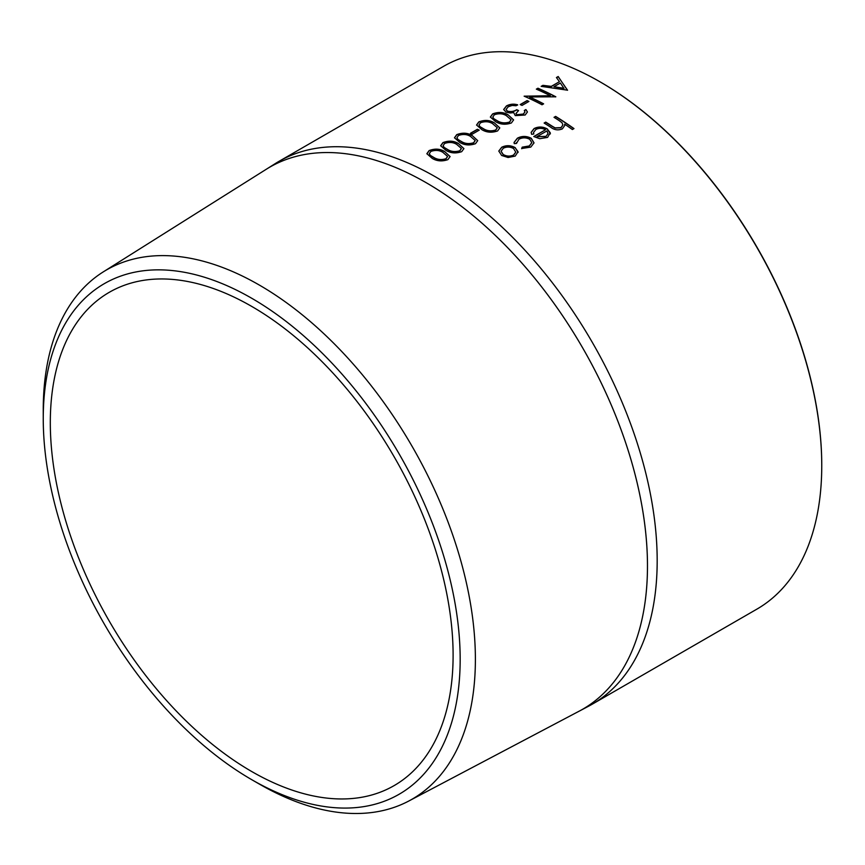 <?xml version="1.0" encoding="UTF-8"?>
<svg xmlns="http://www.w3.org/2000/svg" width="865" height="865" viewBox="0 0 865 865"><rect width="100%" height="100%" fill="white"/><g stroke="black" fill="none" stroke-linecap="round" stroke-linejoin="round"><path stroke-width="1.3" d="M265.263 169.908A312.957 180.688 60 0 1 266.29 169.259L275.481 163.463A313.368 180.926 60 0 1 278.908 161.398A313.368 180.926 60 0 1 435.592 176.925A313.368 180.926 60 0 1 640.316 453.065A313.368 180.926 60 0 1 592.276 704.175L756.843 609.165A313.368 180.926 -120 0 0 821.75 465.705A313.368 180.926 -120 0 0 600.169 81.916L600.667 82.197A312.665 180.515 60 0 1 821.75 465.132A312.665 180.515 60 0 1 821.75 465.424M600.667 82.197L600.169 81.916A313.368 180.926 -120 0 0 600.159 81.905A313.368 180.926 -120 0 0 443.475 66.389L278.908 161.398M573.982 128.593L572.37 129.523A313.368 180.926 60 0 0 564.64 124.171L564.737 125.511L562.347 128.885C558.174 130.561 554.335 130.02 550.81 127.285A313.368 180.926 60 0 0 544.128 123.046L545.739 122.116A313.368 180.926 60 0 1 551.902 126.009L555.06 127.858L561.028 127.62L562.888 125.014L562.023 122.733L558.758 120.311A313.368 180.926 60 0 0 554.022 117.326L555.633 116.397A313.368 180.926 60 0 1 573.982 128.593M531.142 132.475L534.073 128.777C538.517 126.593 542.961 126.744 547.404 129.231L550.27 132.788L547.577 137.405L539.728 138.703L533.759 136.529L545.501 129.761C542.29 127.998 539.09 127.89 535.889 129.447L533.543 132.431L533.813 133.978L531.64 134.324L531.142 132.377L534.073 128.571C538.517 126.398 542.971 126.55 547.415 129.026L550.335 133.837M521.703 148.499L522.222 147.158L529.283 145.947L531.802 142.682L529.769 139.297C526.093 137.416 522.482 137.384 518.946 139.233L516.481 143.428L514.253 143.644L514.059 142.433L517.357 138.216C521.898 135.848 526.525 135.87 531.24 138.281L534.04 142.876L530.775 147.104L521.703 148.499M516.416 142.638L516.481 143.428L516.416 142.638M498.802 151.148L501.657 147.483C506.155 145.277 510.664 145.385 515.194 147.828L518.048 151.732L515.216 156.089L508.079 157.506L501.635 155.462L498.802 151.051L501.668 147.277C506.166 145.071 510.674 145.19 515.205 147.623L518.048 152.381M592.276 704.175A313.368 180.926 60 0 1 588.773 706.11L579.161 711.181A312.957 180.688 60 0 1 578.09 711.744M426.186 182.699A312.957 180.688 60 0 1 631.558 461.618A312.957 180.688 60 0 1 579.161 711.181A312.946 180.677 60 0 0 631.547 461.618A312.946 180.677 60 0 0 426.186 182.699A312.946 180.677 60 0 0 266.29 169.259A312.957 180.688 60 0 1 426.186 182.699M43.25 418.606L43.25 409.815A305.572 176.428 60 0 1 103.195 271.934A305.572 176.428 60 0 1 259.327 285.061A305.572 176.428 60 0 1 459.845 557.406A305.572 176.428 60 0 1 408.691 801.077A305.572 176.428 60 0 1 259.327 784.058A305.572 176.428 60 0 1 259.316 784.058L251.704 779.668A294.803 170.21 60 0 1 251.704 779.657A294.803 170.21 60 0 1 43.25 418.606A294.803 170.21 60 0 1 251.704 298.252A294.803 170.21 60 0 1 460.169 659.303A294.803 170.21 60 0 1 251.704 779.668M251.704 771.515A284.823 164.437 60 0 1 65.643 520.525A284.823 164.437 60 0 1 109.304 292.294A284.823 164.437 60 0 1 251.704 306.405A284.823 164.437 60 0 1 437.776 557.384A284.823 164.437 60 0 1 394.116 785.615A284.823 164.437 60 0 1 251.704 771.515M444.48 151.397L450.092 156.554L447.897 159.625C442.177 161.614 436.966 161.214 432.284 158.436L426.856 153.71L429.105 150.586C434.76 148.445 439.885 148.715 444.48 151.397L450.092 156.662M458.277 143.428L463.889 148.585L461.705 151.656C455.985 153.646 450.773 153.246 446.091 150.467L440.663 145.742L442.912 142.617C448.567 140.465 453.693 140.736 458.277 143.428L463.9 148.694M472.085 135.459L477.696 140.617L475.512 143.687C469.782 145.677 464.581 145.277 459.888 142.498L454.471 137.773L456.709 134.648C462.375 132.496 467.5 132.767 472.085 135.459L477.696 140.725M479.232 130.128L472.333 134.118A313.368 180.926 60 0 0 470.495 133.253L477.394 129.274A313.368 180.926 60 0 1 479.232 130.128M494.175 122.711L499.786 127.869L497.591 130.939C491.871 132.918 486.671 132.529 481.978 129.75L476.561 125.014L478.799 121.889C484.465 119.748 489.59 120.019 494.175 122.711L499.786 127.966M507.982 114.731L513.594 119.889L511.399 122.96C505.679 124.949 500.478 124.56 495.786 121.781L490.358 117.045L492.607 113.921C498.272 111.78 503.387 112.05 507.982 114.731L513.594 119.997M524.309 110.482L525.92 109.552L527.412 111.974L525.174 115.013L515.281 115.629L513.691 112.591L510.22 112.98L505.971 112.104L503.668 109.509L506.425 105.941C509.95 104.059 513.702 103.692 517.67 104.827L516.059 105.757L512.188 105.454L508.22 106.763L506.036 109.509L507.431 111.098C510.782 111.996 513.886 111.52 516.729 109.693A313.368 180.926 60 0 1 518.567 110.579L515.951 113.531L516.892 114.699L523.314 114.061L524.947 111.931L524.309 110.482M528.926 101.443L522.028 105.422A313.368 180.926 60 0 0 520.189 104.568L527.099 100.578A313.368 180.926 60 0 1 528.926 101.443M550.367 95.745A313.368 180.926 60 0 0 536.332 89.138L537.943 88.208A313.368 180.926 60 0 1 555.827 96.804L529.542 96.934A313.368 180.926 60 0 1 543.631 103.843L542.02 104.773A313.368 180.926 60 0 0 524.136 96.177L550.367 95.745L524.374 96.275M567.332 90.165L541.166 86.349L542.917 85.343L551.286 86.37L559.428 81.678L556.433 77.536L558.195 76.52L567.332 90.165M564.64 124.171L564.726 125.609M544.29 123.144L545.729 122.311A313.119 180.774 60 0 1 551.881 126.204L555.049 128.052L561.007 127.825L562.877 125.111M554.184 117.435L555.622 116.602A313.119 180.774 60 0 1 573.819 128.68M550.259 132.983L550.324 133.934M533.932 136.627L545.501 129.761M533.532 132.54L533.748 133.989M548.032 133.783L546.939 130.907L536.981 136.648L545.88 136.551L548.042 133.653M545.88 136.551L548.042 133.707M536.981 136.648L545.891 136.356M522.222 147.158L529.272 146.142L531.791 142.779M514.059 142.541L517.357 138.422C521.887 136.054 526.515 136.065 531.229 138.476L534.029 142.974M521.692 148.694L522.211 147.364M518.038 151.937L518.038 152.478M501.073 151.321L503.225 154.727C506.674 156.63 510.134 156.781 513.605 155.192L515.735 152.197M513.583 148.542C510.145 146.682 506.706 146.596 503.289 148.272L501.073 151.224L503.235 154.521C506.695 156.435 510.155 156.587 513.615 154.997L515.735 152.099L513.583 148.542M541.501 86.392L542.939 85.559L551.308 86.587L559.428 81.678M556.552 77.699L558.217 76.736L567.57 90.241M553.968 86.738L563.98 88.49L560.379 83.04L553.968 86.738L563.969 88.273M529.542 96.934L529.564 97.15A313.119 180.774 60 0 1 543.447 103.962M536.56 89.236L537.965 88.425A313.119 180.774 60 0 1 555.633 96.912M520.406 104.665L527.109 100.794A313.119 180.774 60 0 1 528.731 101.551M525.92 109.552L527.412 112.082M503.679 109.606L506.447 106.168C509.982 104.287 513.724 103.908 517.681 105.043M506.047 109.617L507.441 111.315C510.804 112.212 513.896 111.736 516.74 109.909A313.119 180.774 60 0 1 518.373 110.698M515.962 113.629L516.902 114.915L523.325 114.267L524.947 112.039M524.417 110.633L525.931 109.758M490.379 117.153L492.628 114.148C498.316 111.996 503.43 112.266 507.993 114.948M492.845 117.067L493.612 118.57L497.418 121.068C500.986 123.241 505.019 123.63 509.517 122.246L511.064 119.878M493.612 118.57L497.407 120.851C500.976 123.025 505.009 123.425 509.507 122.03L511.064 119.77L506.371 115.672C502.889 113.51 498.889 113.207 494.38 114.753L492.823 116.959L493.591 118.354M476.572 125.133L478.821 122.116C484.508 119.975 489.633 120.246 494.185 122.917M479.037 125.036L479.805 126.539L483.611 129.036C487.179 131.21 491.212 131.61 495.71 130.215L497.256 127.847M479.805 126.539L483.6 128.82C487.168 131.004 491.201 131.393 495.699 129.999L497.256 127.739L492.574 123.641C489.082 121.478 485.092 121.176 480.572 122.722L479.026 124.928L479.783 126.322M470.711 133.361L477.415 129.49A313.119 180.774 60 0 1 479.037 130.247M454.482 137.881L456.731 134.864C462.418 132.723 467.543 132.994 472.106 135.675M456.947 137.784L457.715 139.287L461.521 141.784C465.089 143.968 469.122 144.358 473.62 142.963L475.166 140.595M457.715 139.287L461.51 141.568C465.078 143.752 469.111 144.141 473.62 142.747L475.166 140.487L470.484 136.389C467.003 134.226 463.002 133.924 458.482 135.47L456.936 137.676L457.693 139.07M440.674 145.85L442.934 142.833C448.611 140.692 453.736 140.963 458.299 143.644M443.139 145.753L443.907 147.255L447.724 149.753C451.292 151.937 455.325 152.327 459.823 150.932L461.369 148.564M443.907 147.255L447.702 149.548C451.281 151.721 455.314 152.11 459.812 150.726L461.369 148.456L456.677 144.358C453.195 142.195 449.195 141.892 444.686 143.449L443.129 145.644L443.896 147.039M426.878 153.819L429.127 150.802C434.814 148.661 439.928 148.931 444.491 151.613M429.343 153.732L430.11 155.235L433.916 157.733C437.485 159.906 441.518 160.295 446.016 158.901L447.562 156.533M430.11 155.235L433.906 157.517C437.474 159.69 441.507 160.09 446.005 158.695L447.562 156.435L442.869 152.337C439.388 150.175 435.387 149.861 430.878 151.418L429.321 153.613L430.089 155.008M821.75 465.132L821.75 465.705M408.691 801.077L579.161 711.171M251.704 779.657L259.316 784.058M103.195 271.934L266.29 169.259"/></g></svg>
